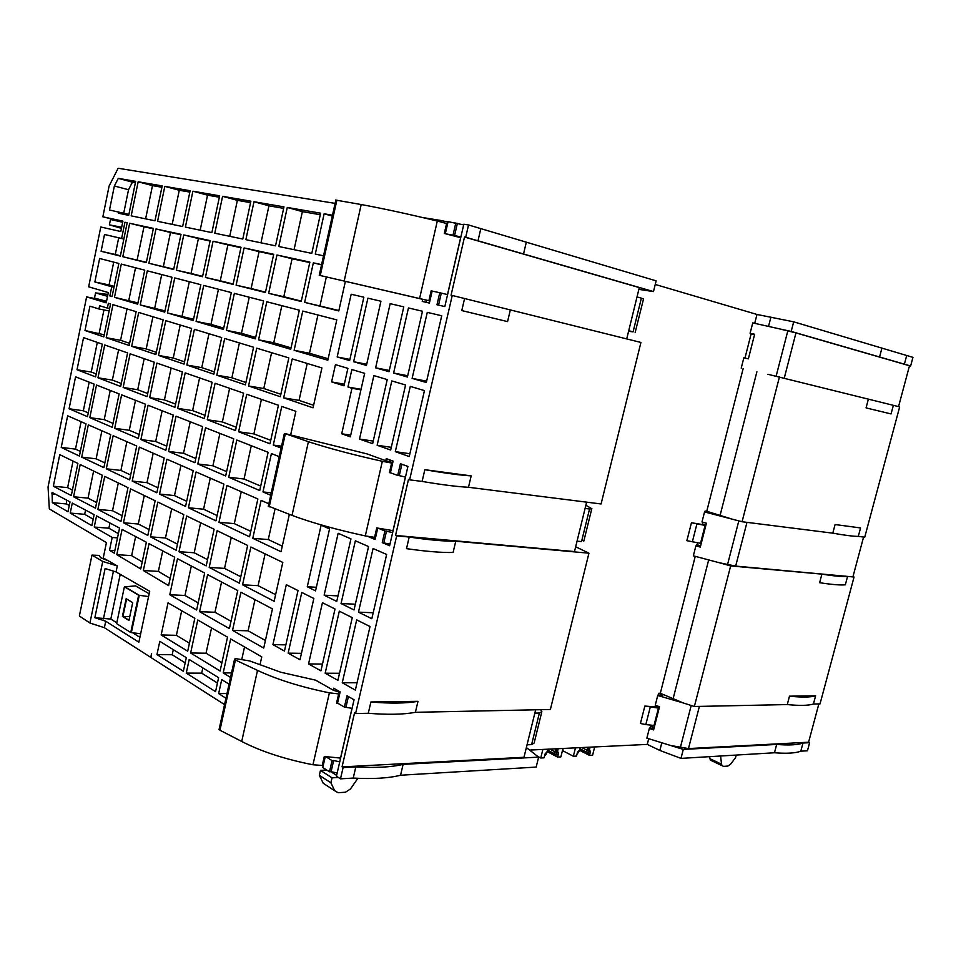 <?xml version="1.0" encoding="UTF-8"?>
<svg xmlns="http://www.w3.org/2000/svg" width="961" height="961" viewBox="0 0 961 961"><rect width="100%" height="100%" fill="white"/><g stroke="black" fill="none" stroke-linecap="round" stroke-linejoin="round"><path stroke-width="1.44" d="M335.089 203.372L118.143 168.259L109.11 186.014L102.851 216.814L116.894 220.249M96.136 298.811L86.61 296.889L48.05 486.951L49.323 508.922L106.431 542.629L103.247 557.945L117.314 565.945L102.743 561.452L91.98 555.11L99.175 555.422L100.617 557.692L108.401 560.876M102.851 216.814L122.924 221.126L120.798 231.517L100.785 227L88.652 286.822L108.317 292.564L106.215 302.835L86.61 296.889M116.942 220.045L122.876 221.39M106.395 301.946L100.545 300.421M224.55 704.617L151.189 657.66L151.586 653.432L150.745 657.384L104.377 627.701L105.734 621.226L138.864 642.176L149.688 591.279L116.065 571.939L117.314 565.945M323.22 765.533L312.95 764.764C284.816 759.202 261.068 751.442 241.704 741.46L257.512 670.394L235.421 660.003L234.508 659.426L235.277 658.549L249.692 660.94L280.732 672.22L315.664 680.184L333.239 690.19L333.683 688.22L340.134 691.872L337.551 703.116L344.386 707.068L346.993 695.764L354.056 699.788L336.422 776.236L340.494 778.842L343.101 767.563L342.056 766.902L354.525 712.93L355.594 713.542L396.665 535.902L395.548 535.445L408.485 479.431L409.614 479.851L452.247 295.459L451.069 295.195L464.499 237.043L639.305 287.603L626.716 338.909M447.586 294.607L439.754 292.733L436.979 304.769L444.823 306.559L463.827 224.201L468.548 224.97L465.701 237.247L464.499 237.043M439.754 292.733L431.153 290.835L428.882 300.697L319.232 275.278L429.867 300.985M422.732 299.327L422.251 301.43L429.387 303.051L432.138 291.075M440.462 221.883L440.787 220.477L447.994 222.003M422.492 217.51L440.787 220.477M156.919 363.09L149.676 397.638L174.914 407.32L182.398 371.931L156.919 363.09M178.998 551.698L206.195 565.873L214.123 529.259L186.662 515.985L178.998 551.698L194.182 552.767L207.54 559.65M188.416 507.768L215.949 520.838L223.913 484.116L196.092 471.959L188.416 507.768L203.564 509.21L217.09 515.552M197.798 463.983L225.679 475.935L233.727 438.817L205.558 427.777L197.798 463.983L212.922 465.797L226.616 471.611M204.345 418.612L212.129 382.25L185.197 372.904L177.677 408.389L204.345 418.612M207.276 419.741L235.505 430.576L243.613 393.181L215.096 383.283L207.276 419.741L222.375 421.939L236.238 427.213M213.859 374.189L221.691 337.575L194.422 329.323L186.866 365.036L213.859 374.189M216.826 375.198L245.403 384.88L253.572 347.221L224.694 338.476L216.826 375.198L231.889 377.769L245.92 382.502M218.976 522.267L226.964 485.461L257.872 498.963L249.56 536.791L218.976 522.267L234.304 523.625L250.761 531.349M228.742 477.257L259.722 490.542L268.119 452.295L236.814 440.03L228.742 477.257L244.034 479.01L260.695 486.086M238.616 431.765L246.749 394.274L278.438 405.266L269.981 443.802L238.616 431.765L253.872 433.916L270.738 440.33M268.84 503.768L261.116 500.393L252.779 538.316L281.044 551.722L289.345 514.399M282.786 562.425L250.869 547.013L242.556 584.817L274.137 601.274L282.786 562.425M272.443 608.89L240.923 592.228L232.538 630.38L263.722 648.074L272.443 608.89M284.456 651.077L298.03 590.571L286.306 584.696L272.924 644.615L284.456 651.077M288.144 653.144L301.79 592.444L313.839 598.487L300 659.775L288.144 653.144L301.454 653.348M322.428 602.703L308.553 663.931L320.926 670.85L335.017 609.01L322.428 602.703M337.9 680.34L325.166 673.217L339.317 611.16L352.267 617.647L337.9 680.34M370.021 626.548L355.354 690.106L342.248 682.778L356.687 619.869L370.021 626.548M358.465 612.145L371.823 618.74L386.646 554.449L373.072 548.527L358.465 612.145L373.204 612.758M341.047 603.544L354.02 609.959L368.556 546.557L355.354 540.791L341.047 603.544L355.342 604.205M350.969 538.881L336.734 601.418L324.133 595.183L338.152 533.283L350.969 538.881M191.599 328.458L165.797 320.65L158.517 355.426L184.056 364.087L191.599 328.458M138.312 438.456L145.471 404.221L121.615 394.875L114.683 428.33L138.312 438.456M154.265 362.177L130.119 353.792L123.152 387.451L147.057 396.629L154.265 362.177M131.669 346.32L155.862 354.525L163.118 319.845L138.696 312.445L131.669 346.32L146.216 348.927L156.331 352.327M307.28 586.775L315.556 590.859L329.551 528.898L321.13 525.223L307.28 586.775L316.361 587.267M279.231 456.643L271.41 453.58L262.978 491.936L270.714 495.263M290.751 434.468L295.88 411.32L281.777 406.431L273.284 445.075L281.129 448.078M280.324 396.725L288.841 357.9L256.743 348.182L248.551 385.95L280.324 396.725M283.663 397.854L313.046 407.812L321.923 367.919L292.228 358.921L283.663 397.854L299.051 400.389L313.61 405.29M331.593 381.913L343.978 385.781L347.894 368.351L335.449 364.663L331.593 381.913L344.338 384.196M350.333 436.823L364.663 373.336L351.87 369.541L347.954 387.019L351.954 388.268L341.708 433.783L350.333 436.823M372.64 443.682L387.235 379.571L373.865 375.607L359.498 439.057L372.64 443.682M390.671 450.024L377.144 445.267L391.812 380.928L405.578 385.001L390.671 450.024M409.242 456.559L395.307 451.658L410.287 386.394L424.462 390.598L409.242 456.559M426.324 382.502L441.724 315.773L427.273 312.373L412.125 378.394L426.324 382.502M407.404 377.024L422.48 311.244L408.449 307.952L393.614 373.024L407.404 377.024M390.166 303.664L403.788 306.859L389.025 371.703L375.631 367.823L390.166 303.664M353.636 361.72L367.907 298.174L380.94 301.225L366.453 365.432L353.636 361.72L366.718 364.255M337.167 356.951L351.173 294.246L363.859 297.213L349.636 360.567L337.167 356.951L349.9 359.426M302.751 311.064L294.126 350.284L327.821 360.219L336.794 319.881L302.751 311.064M266.81 301.766L258.557 339.81L290.739 349.287L299.327 310.187L266.81 301.766M234.364 293.369L226.436 330.332L255.374 338.861L263.602 300.937L234.364 293.369M203.72 285.429L196.104 321.394L223.432 329.455L231.325 292.576L203.72 285.429M174.746 277.933L167.418 312.938L193.269 320.554L200.849 284.696L174.746 277.933M172.031 277.236L147.309 270.834L140.246 304.925L164.727 312.145L172.031 277.236M321.587 264.623L313.346 262.858L304.661 302.367L338.789 310.932L345.359 281.429M309.874 262.101L276.96 255.013L268.648 293.321L301.225 301.502L309.874 262.101M244.094 247.926L236.118 285.165L265.416 292.516L273.705 254.305L244.094 247.926L259.074 251.626L251.121 288.528L265.5 292.132M213.078 241.247L205.414 277.453L233.079 284.396L241.019 247.265L213.078 241.247L227.901 244.899L220.249 280.792L233.151 284.024M210.171 240.622L183.755 234.928L176.38 270.173L202.531 276.732L210.171 240.622M148.883 263.266L173.653 269.488L181.004 234.34L155.994 228.946L148.883 263.266L173.725 269.128M332.482 215.228L324.133 213.786L315.28 254.088L323.533 255.794M287.279 207.444L320.626 213.186L311.796 253.368L278.798 246.509L287.279 207.444L302.367 211.624L294.066 249.68M283.976 206.879L253.992 201.726L245.86 239.673L275.531 245.836L283.976 206.879M222.592 196.32L214.784 233.211L242.785 239.037L250.881 201.185L222.592 196.32L237.379 200.344L229.727 236.322M219.661 195.816L192.909 191.203L185.389 227.108L211.864 232.61L219.661 195.816M157.568 221.33L182.638 226.544L190.134 190.722L164.811 186.374L157.568 221.33M162.181 185.917L138.168 181.785L131.189 215.853L154.961 220.79L162.181 185.917M122.804 256.719L146.3 262.617L153.388 228.382L129.663 223.276L122.804 256.719L146.372 262.281M144.739 270.161L121.29 264.095L114.479 297.333L137.699 304.181L144.739 270.161M129.158 345.467L136.15 311.676L112.978 304.661L106.203 337.695L129.158 345.467M127.609 352.915L104.713 344.975L97.974 377.793L120.666 386.502L127.609 352.915M112.221 427.273L119.128 393.902L96.496 385.037L89.805 417.651L112.221 427.273M110.707 434.624L88.328 424.846L81.709 457.136L103.872 467.647L110.707 434.624M80.195 464.535L73.577 496.765L95.487 508.177L102.298 475.227L80.195 464.535M118.72 211.913L118.455 213.21L128.714 215.336L135.669 181.353L118.287 178.362L114.371 186.002L109.494 210.003L128.894 214.447M94.863 281.957L99.632 258.485L118.852 263.458L112.065 296.625L109.854 295.976L111.74 286.762L94.863 281.957L109.061 284.924L113.722 262.137M120.353 256.106L127.188 222.748L124.942 222.255L121.627 238.46L104.509 234.484L101.097 251.277L120.353 256.106M99.608 305.718L98.935 308.974L89.938 306.163L84.988 330.5L103.812 336.879L110.563 303.928L108.353 303.268L107.368 308.109L99.608 305.718M95.619 376.892L102.322 344.146L83.547 337.623L77.012 369.757L95.619 376.892M75.571 376.832L69.084 408.761L87.475 416.654L94.142 384.112L75.571 376.832M67.654 415.801L61.228 447.418L79.403 456.043L85.997 423.825L67.654 415.801M229.054 684.16L221.715 679.607L218.64 693.614L225.955 698.239M260.023 664.688L261.764 656.868L230.652 638.945L223.192 672.904L230.544 677.409M209.186 567.422L239.373 583.159L247.662 545.452L217.15 530.712L209.186 567.422L224.538 568.395L240.791 576.756M237.751 590.559L207.624 574.63L199.588 611.676L229.403 628.59L237.751 590.559M220.093 671.006L227.529 637.143L197.774 620.001L190.626 652.987L220.093 671.006M186.254 673.096L215.552 691.656L218.615 677.697L189.209 659.498L186.254 673.096L201.678 673.156L217.45 683.007M186.302 657.696L159.802 641.311L156.967 654.549L183.359 671.258L186.302 657.696M161.16 634.969L187.707 651.198L194.831 618.295L168.043 602.859L161.16 634.969L176.392 635.329L189.437 643.209M204.645 573.044L177.497 558.701L169.773 594.763L196.633 609.995L204.645 573.044M168.607 585.597L174.686 557.212L149.039 543.662L143.345 570.51L168.607 585.597M122.083 529.415L116.798 554.653L140.726 568.948L146.372 542.244L122.083 529.415M112.185 537.475L109.506 550.305L114.311 553.176L119.56 528.082L96.544 515.913L94.238 527.036L112.185 537.475L117.518 537.872M91.86 525.655L94.142 514.64L72.291 503.083L70.237 513.078L91.86 525.655M52.074 492.404L52.326 502.663L67.979 511.769L70.009 501.882L52.074 492.404M77.889 463.43L59.75 454.661L53.335 486.218L71.306 495.576L77.889 463.43M128.017 487.647L104.725 476.392L97.878 509.426L120.954 521.451L128.017 487.647M136.726 446L113.158 435.693L106.299 468.8L129.639 479.875L136.726 446M164.187 458.013L139.321 447.129L132.21 481.089L156.835 492.777L164.187 458.013M140.895 439.573L165.833 450.265L173.268 415.116L148.09 405.254L140.895 439.573L155.67 441.483L166.697 446.168M123.476 522.772L147.814 535.445L155.141 500.753L130.576 488.885L123.476 522.772L138.288 524.009L149.051 529.547M183.803 514.603L157.844 502.062L150.481 536.839L176.175 550.233L183.803 514.603M193.209 470.698L166.914 459.202L159.538 494.062L185.557 506.411L193.209 470.698M202.639 426.624L176.031 416.197L168.559 451.442L194.903 462.734L202.639 426.624M375.571 537.499L365.288 535.914C336.758 529.751 312.337 522.904 292.012 515.396L308.409 441.712L284.912 433.531L367.114 453.928L385.781 460.679L386.25 458.637L393.109 461.1L390.43 472.752L397.698 475.443L400.401 463.719L407.92 466.433L389.613 545.752L382.25 542.593L384.917 530.989L378.166 528.166M375.307 538.653L368.387 536.658L375.102 539.529L377.733 528.094M898.547 406.611L909.502 365.757L910.644 365.985L912.95 357.36L793.678 321.827L756.98 314.463L655.246 284.444M683.355 702.984L657.732 695.5L662.754 695.175L658.585 693.301L660.315 693.277L683.355 702.984L694.371 706.503L787.275 704.569C799.552 705.794 808.273 705.614 813.426 704.029L820.033 703.896L854.053 577.008L735.67 566.089L719.429 562.774L693.349 555.83L695.896 545.836L700.305 547.085L706.395 523.204L701.986 521.991L704.545 511.937L742.072 521.739L832.791 533.163C844.983 535.337 853.488 536.406 858.293 536.382L864.732 537.187L899.664 406.887L767.899 374.285M852.972 576.66L863.579 537.043M530.628 750.024L647.27 744.403L659.859 750.433L680.977 758.385L774.47 752.763C786.771 753.724 795.552 753.196 800.801 751.19L807.456 750.781L809.63 742.673L808.585 742.216L818.856 703.92M445.303 233.715L448.078 221.655L463.67 224.874M468.548 224.97L656.123 280.852L653.48 291.579L638.873 289.369M445.736 233.823L454.577 235.517L457.376 223.36M460.872 237.019L454.577 235.517M432.114 291.159L431.129 290.943M465.701 237.247L477.989 240.803L480.812 228.622M477.989 240.803L653.48 291.579M409.614 479.851L422.107 481.425L424.834 469.689L471.178 475.887L468.487 487.275L601.081 503.972L640.927 342.452L452.247 295.459M464.583 298.523L461.785 310.571L507.576 321.599L510.339 309.922M468.487 487.275C457.112 486.698 441.652 484.752 422.107 481.425M586.63 502.159L574.498 551.566L395.548 535.445M355.594 713.542L368.279 713.278L370.898 701.974L417.987 701.326L415.392 712.305L550.377 709.494L588.937 553.188L455.766 541.223C444.27 541.331 428.75 539.938 409.206 537.031L396.665 535.902M588.937 553.188L575.675 546.773M409.206 537.031L406.503 548.647C426.059 551.458 441.592 552.731 453.099 552.479L455.766 541.223M415.392 712.305C403.56 714.54 387.86 714.864 368.279 713.278M535.649 709.807L523.985 757.28L342.056 766.902M526.376 747.562L538.628 757.136L403.103 764.367C391.175 767.226 375.415 768.067 355.834 766.89L343.101 767.563M538.628 757.136L536.178 767.082L400.545 775.239C388.592 778.23 372.82 779.179 353.228 778.074L340.494 778.842M353.228 778.074L355.834 766.89M325.719 756.619L332.062 760.619L333.659 760.535L331.089 771.707L329.491 771.803L322.776 767.503L325.286 756.583M331.089 771.707L337.167 773.004M344.386 707.068L352.086 708.353M333.659 760.535L339.738 761.833M104.377 627.701L89.914 623.016L79.355 615.989L91.98 555.11M105.734 621.226L94.851 617.719L105.109 568.54L116.065 571.939M89.914 623.016L102.743 561.452M139.898 637.311L132.63 632.746M116.798 622.824L110.815 619.076L94.851 617.719M149.676 397.638L164.427 399.896L175.587 404.137M171.142 368.027L164.427 399.896M200.645 522.748L194.182 552.767M210.255 478.158L203.564 509.21M219.901 433.399L212.922 465.797M177.677 408.389L192.608 410.611L205.053 415.344M199.576 377.901L192.608 410.611M229.619 388.328L222.375 421.939M186.866 365.036L201.762 367.631L214.351 371.871M208.981 333.719L201.762 367.631M239.397 342.933L231.889 377.769M241.271 491.708L234.304 523.625M251.301 445.7L244.034 479.01M261.416 399.356L253.872 433.916M252.779 538.316L268.275 539.565L282.294 546.148M275.014 509.09L268.275 539.565M242.556 584.817L258.089 585.657L275.615 594.679M265.116 553.884L258.089 585.657M232.538 630.38L248.106 630.812L265.404 640.494M254.989 599.664L248.106 630.812M272.924 644.615L285.849 644.879M308.553 663.931L322.476 664.063M325.166 673.217L339.509 673.277M342.248 682.778L357.048 682.742M324.133 595.183L337.996 595.892M158.517 355.426L173.244 358.033L184.536 361.829M180.2 325.01L173.244 358.033M114.683 428.33L129.279 430.276L139.141 434.468M135.513 400.329L129.279 430.276M123.152 387.451L137.723 389.734L147.706 393.529M144.186 358.669L137.723 389.734M152.919 316.758L146.216 348.927M262.978 491.936L271.254 492.837M273.284 445.075L281.537 446.192M248.551 385.95L263.782 388.508L280.864 394.262M271.591 352.675L263.782 388.508M307.22 363.462L299.051 400.389M347.954 387.019L361.048 389.337M351.954 388.268L360.94 389.854M341.708 433.783L350.717 435.129M359.498 439.057L373.24 441.087M377.144 445.267L391.295 447.321M395.307 451.658L409.891 453.736M412.125 378.394L426.636 381.157M393.614 373.024L407.704 375.727M375.631 367.823L389.313 370.453M294.126 350.284L309.478 353.264L328.145 358.741M317.935 315.004L309.478 353.264M258.557 339.81L273.753 342.777L291.051 347.858M281.849 305.658L273.753 342.777M226.436 330.332L241.475 333.311L255.686 337.479M249.247 297.213L241.475 333.311M196.104 321.394L210.976 324.362L223.721 328.097M218.447 289.249L210.976 324.362M167.418 312.938L193.545 319.244M189.317 281.705L182.122 315.893M140.246 304.925L165.004 310.859M161.712 274.558L154.781 307.868M313.346 262.858L321.527 264.876M304.661 302.367L338.885 310.523M326.332 277.008L319.977 305.778M276.96 255.013L292.084 258.749L283.807 296.721L301.31 301.105M268.648 293.321L283.807 296.721M309.778 262.569L292.084 258.749M236.118 285.165L251.121 288.528M273.597 254.761L259.074 251.626M205.414 277.453L220.249 280.792M240.923 247.71L227.901 244.899M183.755 234.928L198.41 238.532L191.047 273.477L202.615 276.372M176.38 270.173L191.047 273.477M210.087 241.043L198.41 238.532M155.994 228.946L170.481 232.502L163.382 266.533M180.92 234.748L170.481 232.502M324.133 213.786L332.29 216.069M302.367 211.624L320.277 214.735M253.992 201.726L268.948 205.822L260.972 242.809M283.651 208.381L268.948 205.822M250.581 202.639L237.379 200.344M192.909 191.203L207.54 195.167L200.164 230.184M219.36 197.221L207.54 195.167M164.811 186.374L179.275 190.266L172.175 224.369M189.846 192.104L179.275 190.266M138.168 181.785L152.475 185.617L145.616 218.856M161.904 187.251L152.475 185.617M129.663 223.276L143.982 226.772L137.135 259.963M153.304 228.79L143.982 226.772M114.479 297.333L137.964 302.931M135.525 267.783L128.834 300.252M106.203 337.695L120.569 340.29L129.603 343.329M127.044 308.913L120.569 340.29M97.974 377.793L112.365 380.088L121.29 383.475M118.611 349.792L112.365 380.088M89.805 417.651L104.208 419.633L113.038 423.381M110.239 390.418L104.208 419.633M81.709 457.136L96.136 458.805L104.857 462.902M101.914 430.78L96.136 458.805M73.577 496.765L88.028 498.146L96.641 502.579M93.613 471.022L88.028 498.146M114.371 186.002L128.522 189.725L123.729 213.162M118.287 178.362L132.45 182.146L128.522 189.725M135.405 182.662L132.45 182.146M111.74 286.762L113.987 287.231M109.854 295.976L112.101 296.432M114.155 286.378L109.061 284.924M124.942 222.255L127.176 222.808M121.627 238.46L123.861 238.989M104.509 234.484L118.696 237.823L115.284 254.485L120.425 255.77M123.861 239.025L118.696 237.823M101.097 251.277L115.284 254.485M98.935 308.974L109.122 310.956M84.988 330.5L104.244 334.788M103.944 309.947L99.211 333.095M107.368 308.109L109.614 308.553M77.012 369.757L91.247 372.051L96.22 373.937M97.313 342.404L91.247 372.051M69.084 408.761L83.331 410.767L88.244 412.858M89.181 382.166L83.331 410.767M61.228 447.418L75.487 449.123L80.352 451.406M81.108 421.687L75.487 449.123M218.64 693.614L226.988 693.542M223.192 672.904L231.529 672.928M244.538 646.945L241.872 658.97M231.265 537.535L224.538 568.395M199.588 611.676L214.964 612.253L231.012 621.238M221.571 581.994L214.964 612.253M190.626 652.987L206.026 653.216L221.895 662.778M211.552 627.929L206.026 653.216M202.819 667.919L201.678 673.156M156.967 654.549L172.199 654.753L185.185 662.85M173.304 649.66L172.199 654.753M181.689 610.728L176.392 635.329M169.773 594.763L184.98 595.46L198.182 602.859M191.323 566.017L184.98 595.46M143.345 570.51L158.361 571.399L170.157 578.354M162.721 550.893L158.361 571.399M116.798 554.653L131.633 555.638L142.216 561.885M135.645 536.574L131.633 555.638M109.506 550.305L114.839 550.665M94.238 527.036L108.869 528.214L118.395 533.667M109.95 523L108.869 528.214M70.237 513.078L84.688 514.327L93.193 519.216M85.553 510.099L84.688 514.327M51.798 493.822L55.402 494.17M52.326 502.663L66.621 503.972L69.276 505.486M66.369 499.96L66.621 503.972M53.335 486.218L67.618 487.635L72.423 490.11M73.048 461.088L67.618 487.635M97.878 509.426L112.509 510.735L122.155 515.697M118.299 482.951L112.509 510.735M106.299 468.8L120.906 470.434L130.66 475.01M126.888 441.7L120.906 470.434M132.21 481.089L146.997 482.674L157.892 487.78M153.195 453.208L146.997 482.674M162.145 410.755L155.67 441.483M144.294 495.516L138.288 524.009M150.481 536.839L165.472 537.992L177.473 544.178M171.707 508.753L165.472 537.992M159.538 494.062L174.506 495.576L186.662 501.282M180.944 465.34L174.506 495.576M168.559 451.442L183.515 453.304L195.804 458.529M190.23 421.771L183.515 453.304M392.665 532.526L384.917 530.989M389.998 544.106L382.25 542.593M397.698 475.443L399.271 475.647L401.89 464.259M405.47 477.052L399.271 475.647M809.63 742.673L802.988 743.033C797.75 744.967 788.981 745.436 776.68 744.439L683.295 749.412L646.861 738.144L649.336 728.426L654.105 727.97M800.801 751.19L802.988 743.033M699.392 706.395L688.484 748.571L808.585 742.216M688.484 748.571L672.352 745.796M854.053 577.008L847.578 576.432L845.332 584.805C840.431 585.297 831.866 584.588 819.637 582.69L821.907 574.125L730.66 565.921L719.429 562.774M694.371 706.503L730.66 565.921M787.275 704.569L789.498 696.172C801.774 697.446 810.483 697.326 815.625 695.812L789.498 696.172M813.426 704.029L815.625 695.812M847.578 576.432C842.689 576.84 834.136 576.071 821.907 574.125M868.384 399.103L866.053 407.896L891.063 413.927L893.37 405.314M742.072 521.739L779.443 376.952M832.791 533.163L835.085 524.538L860.551 527.937L835.085 524.538M858.293 536.382L860.551 527.937M910.644 365.985L791.203 331.425L779.575 328.89L795.96 332.914L909.502 365.757M904.385 364.171L906.703 355.498M453.027 235.073L455.826 222.904M523.529 253.98L526.316 242.172M744.967 358.069L751.118 333.935L750.385 333.335M754.709 323.316L756.98 314.463M647.27 744.403L648.699 738.793M651.318 725.171L649.636 728.402M656.303 705.626L655.955 706.984M658.585 693.301L658.033 695.488M660.315 693.277L695.247 556.383M696.184 545.86L697.83 542.845M702.491 524.586L703.068 522.291M704.833 511.961L705.062 511.06L706.755 511.276L743.129 368.712M791.203 331.425L793.678 321.827M879.567 356.987L881.922 348.122M461.785 310.571L507.576 321.599M424.834 469.689C444.378 473.112 459.826 475.166 471.178 475.887M370.898 701.974C390.478 703.644 406.179 703.416 417.987 701.326M400.545 775.239L403.103 764.367M329.491 771.803L332.062 760.619M774.47 752.763L776.68 744.439M680.977 758.385L683.295 749.412M709.566 756.667L710.335 760.091L711.753 760.764M720.57 756.007L721.555 764.235L709.807 758.637M736.222 755.07L735.537 757.676L730.54 764.235L727.825 766.073L723.525 766.373L722.083 765.701L721.555 764.235M558.197 748.691L557.56 751.25L558.557 753.328L557.62 757.1L560.876 756.92L562.978 748.463M556.551 750.733L557.56 751.25M575.447 747.862L573.357 756.247L576.54 756.079L577.465 752.355L579.495 750.157L580.12 747.634M563.194 748.451L562.641 750.673L573.357 756.247M590.102 747.153L589.477 749.664L590.414 751.694L589.489 755.382L592.601 755.214L594.679 746.937M588.468 749.148L589.477 749.664M547.758 749.196L547.121 751.778L545.019 754.025L544.082 757.833L540.755 758.013L538.376 756.739M542.869 749.436L540.755 758.013M326.764 770.049L320.469 770.386L319.34 775.323L323.208 783.239L334.752 790.783L330.908 782.819L332.05 777.845L338.356 777.473M330.86 771.719L336.614 775.395M357.888 778.314L350.453 788.957L345.443 792.224L338.152 792.729L334.752 790.783M113.434 571.122L103.44 618.848M120.221 574.33L110.815 619.076M124.377 586.847L116.629 623.641L130.744 632.506L138.648 595.207L124.377 586.847L139.261 595.291L124.774 586.823L135.537 585.886L149.159 593.754M657.732 695.5L655.246 705.266L659.534 706.695L653.612 729.892L649.336 728.426M706.755 511.276L730.756 518.7M866.053 407.896L891.063 413.927M779.575 328.89L752.751 322.896L750.109 333.251L754.649 334.248L748.379 358.837L743.85 357.816L741.219 368.111M704.545 511.937L709.422 512.453L705.062 511.06M697.326 544.791L700.605 545.896M700.557 546.1L696.485 544.707M695.896 545.836L700.533 546.172M654.261 727.393L651.114 725.963M650.249 725.987L654.141 727.837M527.048 744.811L531.613 744.607L539.373 713.026L541.86 711.645L540.623 709.698M541.632 712.545L534.124 743.057L531.613 744.607M534.833 713.134L539.373 713.026M577.056 541.151L581.525 541.584L589.549 508.982L591.904 508.765L585.862 505.258M591.712 509.054L583.82 541.103L582.006 539.638M585.093 508.429L589.549 508.982M628.722 330.728L633.095 331.857L641.383 298.15L643.522 298.967L635.173 332.422M633.095 331.857L628.578 331.305M637.023 296.913L641.383 298.15M750.109 333.251L754.577 334.548L750.289 333.707M754.553 334.632L751.118 333.935M547.362 751.694L557.62 757.1M556.239 752.115L558.557 753.328M579.615 750.301L589.489 755.382M588.156 750.541L590.414 751.694M319.34 775.323L330.908 782.819M320.469 770.386L332.05 777.845M130.744 632.506L140.642 633.779M138.648 595.207L139.261 595.291L131.357 632.59L139.261 595.291L148.559 596.577M122.407 616.421L126.155 598.703L132.714 602.619L128.942 620.458L122.407 616.421L128.99 620.193L122.924 616.445L126.6 598.979L122.924 616.445L129.735 616.674M579.711 749.928L587.483 753.929L588.769 752.691L588.216 750.121L588.949 747.214M580 748.799L586.943 752.355L587.483 753.929M586.943 752.355L586.931 750.181L581.801 747.562M587.664 747.274L586.931 750.181M580.288 747.634L579.555 750.553L576.984 754.325M547.446 751.334L555.566 755.61L556.899 754.349L556.311 751.718L557.044 748.751M547.734 750.205L554.99 754.013L555.566 755.61M554.99 754.013L554.965 751.79L549.824 749.1M555.698 748.811L554.965 751.79M547.986 749.184L546.088 754.469L544.539 755.971M110.491 219.492L122.696 222.231M121.446 228.346L109.386 224.862L110.503 219.42M121.675 227.252L109.386 224.862M106.527 301.31L94.502 298.054M107.932 294.426L95.547 292.901L107.548 296.348M429.867 300.937L428.882 300.697M344.194 280.96L361.204 204.537L335.809 200.092M432.57 291.171L431.153 290.835M447.502 294.583L460.631 237.691L444.318 233.451L446.601 223.493L437.303 221.042C408.221 214.015 382.85 208.513 361.204 204.537M419.585 298.487L437.303 221.042M447.586 223.793L446.601 223.493M292.012 515.396L268.335 506.051M405.398 477.028L393.013 530.652L376.748 527.925L374.562 537.439M390.851 472.908L389.433 472.644L391.632 463.046L382.346 461.304C353.684 454.937 329.046 448.403 308.409 441.712M365.288 535.914L382.346 461.304M385.781 460.679L392.773 462.577M392.641 463.154L391.632 463.046M390.43 472.752L389.433 472.644M241.704 741.46L219.937 730.216L219.24 728.702M352.014 708.317L340.53 758.085L324.301 756.475L322.199 765.653M337.948 703.344L336.53 703.176L338.656 693.914L329.395 692.833C301.141 687.091 277.188 679.607 257.512 670.394M312.95 764.764L329.395 692.833M333.239 690.19L340.014 692.413M339.677 693.854L338.656 693.914M337.551 703.116L336.53 703.176M650.261 707.14L645.816 724.57L640.422 723.489L644.855 706.059L658.441 708.101L654.009 725.471L654.729 725.543M645.816 724.57L654.009 725.471M659.402 707.224L644.855 706.059M659.162 708.173L658.441 708.101M701.23 543.433L686.887 540.683L691.452 522.736L705.086 525.427L700.521 543.313M705.794 525.559L705.086 525.427M705.903 525.138L691.452 522.736M444.366 222.904L444.715 221.366M426.155 302.319L426.636 300.24M438.54 305.13L441.303 293.129M345.984 707.044L348.399 696.569M337.215 690.214L336.999 691.199M383.823 542.725L386.49 531.145M389.625 461.628L390.01 459.983M735.67 566.089L746.973 522.352M795.96 332.914L784.26 378.141M768.536 326.368L770.914 317.106M659.859 750.433L661.769 742.937M691.187 705.554L680.328 747.658M673.06 698.923L708.641 560.059M727.525 564.66L738.805 520.886M720.065 515.504L756.896 371.799M787.828 330.824L776.128 376.183M320.253 275.507L336.891 200.08M269.2 506.927L285.249 434.18M219.937 730.216L235.421 660.003M692.34 541.872L696.905 523.937M722.083 765.701L710.335 760.091M116.774 220.826L116.942 220.021M94.454 298.282L95.547 292.901M335.857 199.924L319.232 275.278M284.276 433.807L268.239 506.483M234.508 659.426L219.048 729.567"/></g></svg>
